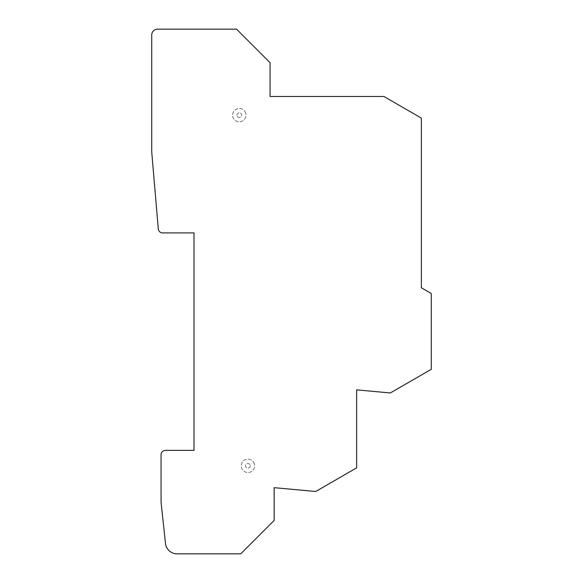<?xml version="1.0" encoding="UTF-8"?>
<svg xmlns="http://www.w3.org/2000/svg" width="583" height="583" viewBox="0 0 583 583"><rect width="100%" height="100%" fill="white"/><g stroke="black" fill="none" stroke-linecap="round" stroke-linejoin="round"><path stroke-width="0.44" stroke-dasharray="2.92 2.19" d="M193.993 450.368L193.993 232.909L162.642 232.909A4.373 4.373 0 0 1 158.284 228.908L151.726 151.915L151.726 34.98A5.83 5.83 0 0 1 157.556 29.15L236.523 29.15L270.075 62.702L270.075 96.487L383.92 96.487L421.363 118.101L421.363 287.783L431.274 293.504L431.274 369.316L390.333 392.957L356.65 389.874L356.65 467.843L315.709 491.484L274.156 487.68L274.156 520.43L240.735 553.85L177.086 553.85A11.66 11.66 0 0 1 165.492 543.436L161.054 502.255L161.054 454.74A4.373 4.373 0 0 1 165.426 450.368L193.993 450.368M245.159 111.936A6.683 6.683 0 0 1 242.499 121.009A6.683 6.683 0 0 1 233.426 118.349A6.683 6.683 0 0 1 236.086 109.276A6.683 6.683 0 0 1 245.159 111.936A6.683 6.683 0 0 0 236.086 109.276A6.683 6.683 0 0 0 233.426 118.349A6.683 6.683 0 0 0 242.499 121.009A6.683 6.683 0 0 0 245.159 111.936M253.787 462.61A6.683 6.683 0 0 1 251.127 471.683A6.683 6.683 0 0 1 242.054 469.024A6.683 6.683 0 0 1 244.714 459.951A6.683 6.683 0 0 1 253.787 462.61A6.683 6.683 0 0 0 244.714 459.951A6.683 6.683 0 0 0 242.054 469.024A6.683 6.683 0 0 0 251.127 471.683A6.683 6.683 0 0 0 253.787 462.61M249.976 464.695A2.339 2.339 0 0 0 246.798 463.762A2.339 2.339 0 0 0 245.866 466.939A2.339 2.339 0 0 0 249.043 467.872A2.339 2.339 0 0 0 249.976 464.695A2.339 2.339 0 0 0 246.798 463.762A2.339 2.339 0 0 0 245.866 466.939A2.339 2.339 0 0 0 249.043 467.872A2.339 2.339 0 0 0 249.976 464.695M237.237 116.265A2.339 2.339 0 0 0 240.415 117.198A2.339 2.339 0 0 0 241.347 114.02A2.339 2.339 0 0 0 238.17 113.087A2.339 2.339 0 0 0 237.237 116.265A2.339 2.339 0 0 0 240.415 117.198A2.339 2.339 0 0 0 241.347 114.02A2.339 2.339 0 0 0 238.17 113.087A2.339 2.339 0 0 0 237.237 116.265"/><path stroke-width="0.87" d="M193.993 450.368L193.993 232.909L162.642 232.909A4.373 4.373 0 0 1 158.284 228.908L151.726 151.915L151.726 34.98A5.83 5.83 0 0 1 157.556 29.15L236.523 29.15L270.075 62.702L270.075 96.487L383.92 96.487L421.363 118.101L421.363 287.783L431.274 293.504L431.274 369.316L390.333 392.957L356.65 389.874L356.65 467.843L315.709 491.484L274.156 487.68L274.156 520.43L240.735 553.85L177.086 553.85A11.66 11.66 0 0 1 165.492 543.436L161.054 502.255L161.054 454.74A4.373 4.373 0 0 1 165.426 450.368L193.993 450.368"/></g></svg>
